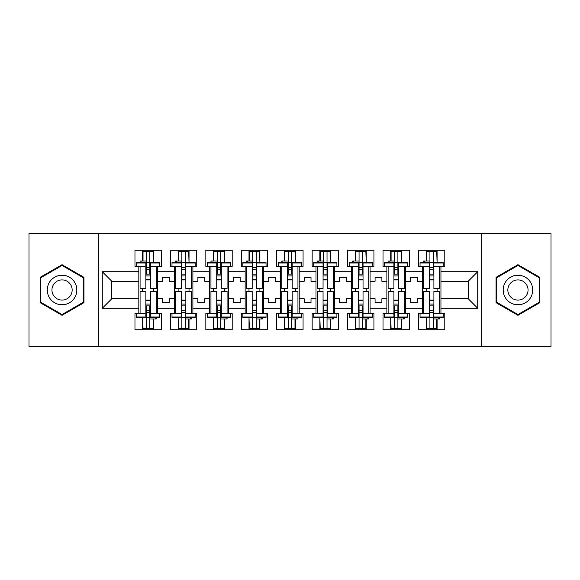 <?xml version="1.0" encoding="UTF-8"?>
<svg xmlns="http://www.w3.org/2000/svg" width="580" height="580" viewBox="0 0 580 580"><rect width="100%" height="100%" fill="white"/><g stroke="black" fill="none" stroke-linecap="round" stroke-linejoin="round"><path stroke-width="0.87" d="M481.719 233.211L29 233.211L29 346.789L551 346.789L551 233.211L481.719 233.211L481.719 346.789M405.507 298.743L410.502 298.743L410.502 302.492L417.317 302.492L417.317 298.743L422.32 298.743L422.32 281.257L417.317 281.257L417.317 277.508L410.502 277.508L410.502 281.257L405.507 281.257L405.507 308.285L422.32 308.285L422.32 313.62L418.455 313.62L418.455 329.752L444.802 329.752L444.802 313.62L440.945 313.62L440.945 298.743L468.205 298.743L468.205 281.257L440.945 281.257L440.945 298.743M370.069 298.743L375.072 298.743L375.072 302.492L381.887 302.492L381.887 298.743L386.882 298.743L386.882 281.257L381.887 281.257L381.887 277.508L375.072 277.508L375.072 281.257L370.069 281.257L370.069 308.285L386.882 308.285L386.882 313.62L383.017 313.62L383.017 329.752L409.371 329.752L409.371 313.62L405.507 313.62L405.507 308.285M334.638 298.743L339.633 298.743L339.633 302.492L346.449 302.492L346.449 298.743L351.444 298.743L351.444 281.257L346.449 281.257L346.449 277.508L339.633 277.508L339.633 281.257L334.638 281.257L334.638 308.285L351.444 308.285L351.444 313.62L347.587 313.62L347.587 329.752L373.933 329.752L373.933 313.62L370.069 313.62L370.069 308.285M299.2 298.743L304.195 298.743L304.195 302.492L311.01 302.492L311.01 298.743L316.006 298.743L316.006 281.257L311.01 281.257L311.01 277.508L304.195 277.508L304.195 281.257L299.2 281.257L299.2 308.285L316.006 308.285L316.006 313.62L312.149 313.62L312.149 329.752L338.495 329.752L338.495 313.62L334.638 313.62L334.638 308.285M263.762 298.743L268.757 298.743L268.757 302.492L275.572 302.492L275.572 298.743L280.575 298.743L280.575 281.257L275.572 281.257L275.572 277.508L268.757 277.508L268.757 281.257L263.762 281.257L263.762 308.285L280.575 308.285L280.575 313.62L276.711 313.62L276.711 329.752L303.064 329.752L303.064 313.62L299.2 313.62L299.2 308.285M228.324 298.743L233.327 298.743L233.327 302.492L240.142 302.492L240.142 298.743L245.137 298.743L245.137 281.257L240.142 281.257L240.142 277.508L233.327 277.508L233.327 281.257L228.324 281.257L228.324 308.285L245.137 308.285L245.137 313.62L241.273 313.62L241.273 329.752L267.626 329.752L267.626 313.62L263.762 313.62L263.762 308.285M192.893 298.743L197.889 298.743L197.889 302.492L204.704 302.492L204.704 298.743L209.699 298.743L209.699 281.257L204.704 281.257L204.704 277.508L197.889 277.508L197.889 281.257L192.893 281.257L192.893 308.285L209.699 308.285L209.699 313.62L205.842 313.62L205.842 329.752L232.188 329.752L232.188 313.62L228.324 313.62L228.324 308.285M157.456 298.743L162.451 298.743L162.451 302.492L169.266 302.492L169.266 298.743L174.268 298.743L174.268 281.257L169.266 281.257L169.266 277.508L162.451 277.508L162.451 281.257L157.456 281.257L157.456 308.285L174.268 308.285L174.268 313.62L170.404 313.62L170.404 329.752L196.75 329.752L196.75 313.62L192.893 313.62L192.893 308.285M98.281 346.789L98.281 233.211M192.893 281.257L192.893 271.715L209.699 271.715L209.699 281.257M228.324 281.257L228.324 266.38L232.188 266.38L232.188 250.248L205.842 250.248L205.842 266.38L209.699 266.38L209.699 271.715M228.324 271.715L245.137 271.715L245.137 281.257M263.762 281.257L263.762 266.38L267.626 266.38L267.626 250.248L241.273 250.248L241.273 266.38L245.137 266.38L245.137 271.715M263.762 271.715L280.575 271.715L280.575 281.257M299.2 281.257L299.2 266.38L303.064 266.38L303.064 250.248L276.711 250.248L276.711 266.38L280.575 266.38L280.575 271.715M299.2 271.715L316.006 271.715L316.006 281.257M334.638 281.257L334.638 266.38L338.495 266.38L338.495 250.248L312.149 250.248L312.149 266.38L316.006 266.38L316.006 271.715M334.638 271.715L351.444 271.715L351.444 281.257M370.069 281.257L370.069 266.38L373.933 266.38L373.933 250.248L347.587 250.248L347.587 266.38L351.444 266.38L351.444 271.715M370.069 271.715L386.882 271.715L386.882 281.257M405.507 281.257L405.507 266.38L409.371 266.38L409.371 250.248L383.017 250.248L383.017 266.38L386.882 266.38L386.882 271.715M405.507 271.715L422.32 271.715L422.32 281.257M440.945 281.257L440.945 266.38L444.802 266.38L444.802 250.248L418.455 250.248L418.455 266.38L422.32 266.38L422.32 271.715M440.945 271.715L477.746 271.715L477.746 308.285L440.945 308.285M138.83 298.743L138.83 281.257L111.795 281.257L111.795 298.743L138.83 298.743L138.83 313.62L134.966 313.62L134.966 329.752L161.32 329.752L161.32 313.62L157.456 313.62L157.456 308.285M138.83 308.285L102.254 308.285L102.254 271.715L138.83 271.715L138.83 281.257M157.456 281.257L157.456 266.38L161.32 266.38L161.32 250.248L134.966 250.248L134.966 266.38L138.83 266.38L138.83 271.715M157.456 271.715L174.268 271.715L174.268 281.257M192.893 271.715L192.893 266.38L196.75 266.38L196.75 250.248L170.404 250.248L170.404 266.38L174.268 266.38L174.268 271.715M422.32 298.743L422.32 308.285M386.882 298.743L386.882 308.285M351.444 298.743L351.444 308.285M316.006 298.743L316.006 308.285M280.575 298.743L280.575 308.285M245.137 298.743L245.137 308.285M209.699 298.743L209.699 308.285M174.268 298.743L174.268 308.285M111.795 298.743L102.254 308.285M102.254 271.715L111.795 281.257M468.205 298.743L477.746 308.285M477.746 271.715L468.205 281.257M142.687 329.752L142.687 317.398M142.687 291.479L142.687 288.521M142.687 261.036L142.687 250.248M153.591 329.752L153.591 318.964M153.591 291.479L153.591 288.521M153.591 262.602L153.591 250.248M178.125 329.752L178.125 317.398M178.125 291.479L178.125 288.521M178.125 261.036L178.125 250.248M189.029 329.752L189.029 318.964M189.029 291.479L189.029 288.521M189.029 262.602L189.029 250.248M213.563 329.752L213.563 317.398M213.563 291.479L213.563 288.521M213.563 261.036L213.563 250.248M224.467 329.752L224.467 318.964M224.467 291.479L224.467 288.521M224.467 262.602L224.467 250.248M249.001 329.752L249.001 317.398M249.001 291.479L249.001 288.521M249.001 261.036L249.001 250.248M259.905 329.752L259.905 318.964M259.905 291.479L259.905 288.521M259.905 262.602L259.905 250.248M284.432 329.752L284.432 317.398M284.432 291.479L284.432 288.521M284.432 261.036L284.432 250.248M295.336 329.752L295.336 318.964M295.336 291.479L295.336 288.521M295.336 262.602L295.336 250.248M319.87 329.752L319.87 317.398M319.87 291.479L319.87 288.521M319.87 261.036L319.87 250.248M330.774 329.752L330.774 318.964M330.774 291.479L330.774 288.521M330.774 262.602L330.774 250.248M355.308 329.752L355.308 317.398M355.308 291.479L355.308 288.521M355.308 261.036L355.308 250.248M366.212 329.752L366.212 318.964M366.212 291.479L366.212 288.521M366.212 262.602L366.212 250.248M390.746 329.752L390.746 317.398M390.746 291.479L390.746 288.521M390.746 261.036L390.746 250.248M401.643 329.752L401.643 318.964M401.643 291.479L401.643 288.521M401.643 262.602L401.643 250.248M426.177 329.752L426.177 317.398M426.177 291.479L426.177 288.521M426.177 261.036L426.177 250.248M437.081 329.752L437.081 318.964M437.081 291.479L437.081 288.521M437.081 262.602L437.081 250.248M83.969 277.341L62.053 264.69L40.129 277.341L40.129 302.659L62.053 315.31L83.969 302.659L83.969 277.341M496.03 277.341L496.03 302.659L517.947 315.31L539.871 302.659L539.871 277.341L517.947 264.69L496.03 277.341M145.87 262.994L145.87 288.521L140.077 288.521L140.077 266.38L136.561 266.38L136.561 262.602L145.87 262.602L145.87 262.994L136.561 262.994M159.725 262.994L159.725 266.38L156.209 266.38L156.209 288.521L150.416 288.521L150.416 262.602L159.725 262.602L159.725 262.994L150.416 262.994M143.028 261.036L143.028 251.495L146.435 251.495L146.435 274.159L146.435 269.555L149.843 269.555L149.843 274.159L149.843 251.495L153.25 251.495L153.591 262.544M150.416 279.894L149.843 279.444L149.843 279.894L145.87 279.894M140.077 262.602L140.077 261.036L146.435 261.036L146.435 251.495L149.843 251.495L149.843 269.555M146.435 279.894L146.435 279.444L146.435 279.894M146.435 262.74L149.843 262.74M146.435 267.286L149.843 267.286M146.435 269.555L145.87 269.555M150.416 279.444L145.87 279.444M150.416 274.159L145.87 274.159M150.416 275.942L145.87 275.942M150.416 317.006L150.416 291.479L156.209 291.479L156.209 313.62L159.725 313.62L159.725 317.398L150.416 317.398L150.416 317.006L159.725 317.006M136.561 317.006L136.561 313.62L140.077 313.62L140.077 291.479L145.87 291.479L145.87 317.398L136.561 317.398L136.561 317.006L145.87 317.006M153.25 318.964L153.25 328.505L149.843 328.505L149.843 305.841L149.843 310.445L146.435 310.445L146.435 305.841L146.435 328.505L143.028 328.505L142.687 317.456M145.87 300.106L146.435 300.556L146.435 300.106L150.416 300.106M156.209 317.398L156.209 318.964L149.843 318.964L149.843 328.505L146.435 328.505L146.435 310.445M149.843 300.106L149.843 300.556L149.843 300.106M149.843 317.26L146.435 317.26M149.843 312.714L146.435 312.714M149.843 310.445L150.416 310.445M145.87 300.556L150.416 300.556M145.87 305.841L150.416 305.841M145.87 304.058L150.416 304.058M49.264 282.619A14.768 14.768 0 0 0 54.665 302.789A14.768 14.768 0 0 0 74.834 297.38A14.768 14.768 0 0 0 69.433 277.211A14.768 14.768 0 0 0 49.264 282.619M53.295 284.947A10.106 10.106 0 0 0 57 298.751A10.106 10.106 0 0 0 70.803 295.053A10.106 10.106 0 0 0 67.106 281.249A10.106 10.106 0 0 0 53.295 284.947M83.288 277.74L83.288 302.26L62.053 314.527L40.81 302.26L40.81 277.74L62.053 265.473L83.288 277.74M505.165 282.619A14.768 14.768 0 0 0 510.567 302.789A14.768 14.768 0 0 0 530.736 297.38A14.768 14.768 0 0 0 525.335 277.211A14.768 14.768 0 0 0 505.165 282.619M509.197 284.947A10.106 10.106 0 0 0 512.894 298.751A10.106 10.106 0 0 0 526.705 295.053A10.106 10.106 0 0 0 523 281.249A10.106 10.106 0 0 0 509.197 284.947M539.19 277.74L539.19 302.26L517.947 314.527L496.712 302.26L496.712 277.74L517.947 265.473L539.19 277.74M181.308 262.994L181.308 288.521L175.515 288.521L175.515 266.38L171.992 266.38L171.992 262.602L181.308 262.602L181.308 262.994L171.992 262.994M195.163 262.994L195.163 266.38L191.639 266.38L191.639 288.521L185.846 288.521L185.846 262.602L195.163 262.602L195.163 262.994L185.846 262.994M178.466 261.036L178.466 251.495L181.874 251.495L181.874 274.159L181.874 269.555L185.281 269.555L185.281 274.159L185.281 251.495L188.688 251.495L189.029 262.544M185.846 279.894L185.281 279.444L185.281 279.894L181.308 279.894M175.515 262.602L175.515 261.036L181.874 261.036L181.874 251.495L185.281 251.495L185.281 269.555M181.874 279.894L181.874 279.444L181.874 279.894M181.874 262.74L185.281 262.74M181.874 267.286L185.281 267.286M181.874 269.555L181.308 269.555M185.846 279.444L181.308 279.444M185.846 274.159L181.308 274.159M185.846 275.942L181.308 275.942M216.746 262.994L216.746 288.521L210.953 288.521L210.953 266.38L207.43 266.38L207.43 262.602L216.746 262.602L216.746 262.994L207.43 262.994M230.601 262.994L230.601 266.38L227.077 266.38L227.077 288.521L221.285 288.521L221.285 262.602L230.601 262.602L230.601 262.994L221.285 262.994M213.904 261.036L213.904 251.495L217.311 251.495L217.311 274.159L217.311 269.555L220.719 269.555L220.719 274.159L220.719 251.495L224.126 251.495L224.467 262.544M221.285 279.894L220.719 279.444L220.719 279.894L216.746 279.894M210.953 262.602L210.953 261.036L217.311 261.036L217.311 251.495L220.719 251.495L220.719 269.555M217.311 279.894L217.311 279.444L217.311 279.894M217.311 262.74L220.719 262.74M217.311 267.286L220.719 267.286M217.311 269.555L216.746 269.555M221.285 279.444L216.746 279.444M221.285 274.159L216.746 274.159M221.285 275.942L216.746 275.942M252.177 262.994L252.177 288.521L246.384 288.521L246.384 266.38L242.868 266.38L242.868 262.602L252.177 262.602L252.177 262.994L242.868 262.994M266.039 262.994L266.039 266.38L262.515 266.38L262.515 288.521L256.723 288.521L256.723 262.602L266.039 262.602L266.039 262.994L256.723 262.994M249.342 261.036L249.342 251.495L252.749 251.495L252.749 274.159L252.749 269.555L256.157 269.555L256.157 274.159L256.157 251.495L259.564 251.495L259.905 262.544M256.723 279.894L256.157 279.444L256.157 279.894L252.177 279.894M246.384 262.602L246.384 261.036L252.749 261.036L252.749 251.495L256.157 251.495L256.157 269.555M252.749 279.894L252.749 279.444L252.749 279.894M252.749 262.74L256.157 262.74M252.749 267.286L256.157 267.286M252.749 269.555L252.177 269.555M256.723 279.444L252.177 279.444M256.723 274.159L252.177 274.159M256.723 275.942L252.177 275.942M287.615 262.994L287.615 288.521L281.822 288.521L281.822 266.38L278.298 266.38L278.298 262.602L287.615 262.602L287.615 262.994L278.298 262.994M301.469 262.994L301.469 266.38L297.953 266.38L297.953 288.521L292.161 288.521L292.161 262.602L301.469 262.602L301.469 262.994L292.161 262.994M284.773 261.036L284.773 251.495L288.18 251.495L288.18 274.159L288.18 269.555L291.588 269.555L291.588 274.159L291.588 251.495L294.995 251.495L295.336 262.544M292.161 279.894L291.588 279.444L291.588 279.894L287.615 279.894M281.822 262.602L281.822 261.036L288.18 261.036L288.18 251.495L291.588 251.495L291.588 269.555M288.18 279.894L288.18 279.444L288.18 279.894M288.18 262.74L291.588 262.74M288.18 267.286L291.588 267.286M288.18 269.555L287.615 269.555M292.161 279.444L287.615 279.444M292.161 274.159L287.615 274.159M292.161 275.942L287.615 275.942M323.053 262.994L323.053 288.521L317.26 288.521L317.26 266.38L313.736 266.38L313.736 262.602L323.053 262.602L323.053 262.994L313.736 262.994M336.907 262.994L336.907 266.38L333.384 266.38L333.384 288.521L327.591 288.521L327.591 262.602L336.907 262.602L336.907 262.994L327.591 262.994M320.211 261.036L320.211 251.495L323.618 251.495L323.618 274.159L323.618 269.555L327.026 269.555L327.026 274.159L327.026 251.495L330.433 251.495L330.774 262.544M327.591 279.894L327.026 279.444L327.026 279.894L323.053 279.894M317.26 262.602L317.26 261.036L323.618 261.036L323.618 251.495L327.026 251.495L327.026 269.555M323.618 279.894L323.618 279.444L323.618 279.894M323.618 262.74L327.026 262.74M323.618 267.286L327.026 267.286M323.618 269.555L323.053 269.555M327.591 279.444L323.053 279.444M327.591 274.159L323.053 274.159M327.591 275.942L323.053 275.942M185.846 317.006L185.846 291.479L191.639 291.479L191.639 313.62L195.163 313.62L195.163 317.398L185.846 317.398L185.846 317.006L195.163 317.006M171.992 317.006L171.992 313.62L175.515 313.62L175.515 291.479L181.308 291.479L181.308 317.398L171.992 317.398L171.992 317.006L181.308 317.006M188.688 318.964L188.688 328.505L185.281 328.505L185.281 305.841L185.281 310.445L181.874 310.445L181.874 305.841L181.874 328.505L178.466 328.505L178.125 317.456M181.308 300.106L181.874 300.556L181.874 300.106L185.846 300.106M191.639 317.398L191.639 318.964L185.281 318.964L185.281 328.505L181.874 328.505L181.874 310.445M185.281 300.106L185.281 300.556L185.281 300.106M185.281 317.26L181.874 317.26M185.281 312.714L181.874 312.714M185.281 310.445L185.846 310.445M181.308 300.556L185.846 300.556M181.308 305.841L185.846 305.841M181.308 304.058L185.846 304.058M221.285 317.006L221.285 291.479L227.077 291.479L227.077 313.62L230.601 313.62L230.601 317.398L221.285 317.398L221.285 317.006L230.601 317.006M207.43 317.006L207.43 313.62L210.953 313.62L210.953 291.479L216.746 291.479L216.746 317.398L207.43 317.398L207.43 317.006L216.746 317.006M224.126 318.964L224.126 328.505L220.719 328.505L220.719 305.841L220.719 310.445L217.311 310.445L217.311 305.841L217.311 328.505L213.904 328.505L213.563 317.456M216.746 300.106L217.311 300.556L217.311 300.106L221.285 300.106M227.077 317.398L227.077 318.964L220.719 318.964L220.719 328.505L217.311 328.505L217.311 310.445M220.719 300.106L220.719 300.556L220.719 300.106M220.719 317.26L217.311 317.26M220.719 312.714L217.311 312.714M220.719 310.445L221.285 310.445M216.746 300.556L221.285 300.556M216.746 305.841L221.285 305.841M216.746 304.058L221.285 304.058M256.723 317.006L256.723 291.479L262.515 291.479L262.515 313.62L266.039 313.62L266.039 317.398L256.723 317.398L256.723 317.006L266.039 317.006M242.868 317.006L242.868 313.62L246.384 313.62L246.384 291.479L252.177 291.479L252.177 317.398L242.868 317.398L242.868 317.006L252.177 317.006M259.564 318.964L259.564 328.505L256.157 328.505L256.157 305.841L256.157 310.445L252.749 310.445L252.749 305.841L252.749 328.505L249.342 328.505L249.001 317.456M252.177 300.106L252.749 300.556L252.749 300.106L256.723 300.106M262.515 317.398L262.515 318.964L256.157 318.964L256.157 328.505L252.749 328.505L252.749 310.445M256.157 300.106L256.157 300.556L256.157 300.106M256.157 317.26L252.749 317.26M256.157 312.714L252.749 312.714M256.157 310.445L256.723 310.445M252.177 300.556L256.723 300.556M252.177 305.841L256.723 305.841M252.177 304.058L256.723 304.058M292.161 317.006L292.161 291.479L297.953 291.479L297.953 313.62L301.469 313.62L301.469 317.398L292.161 317.398L292.161 317.006L301.469 317.006M278.298 317.006L278.298 313.62L281.822 313.62L281.822 291.479L287.615 291.479L287.615 317.398L278.298 317.398L278.298 317.006L287.615 317.006M294.995 318.964L294.995 328.505L291.588 328.505L291.588 305.841L291.588 310.445L288.18 310.445L288.18 305.841L288.18 328.505L284.773 328.505L284.432 317.456M287.615 300.106L288.18 300.556L288.18 300.106L292.161 300.106M297.953 317.398L297.953 318.964L291.588 318.964L291.588 328.505L288.18 328.505L288.18 310.445M291.588 300.106L291.588 300.556L291.588 300.106M291.588 317.26L288.18 317.26M291.588 312.714L288.18 312.714M291.588 310.445L292.161 310.445M287.615 300.556L292.161 300.556M287.615 305.841L292.161 305.841M287.615 304.058L292.161 304.058M327.591 317.006L327.591 291.479L333.384 291.479L333.384 313.62L336.907 313.62L336.907 317.398L327.591 317.398L327.591 317.006L336.907 317.006M313.736 317.006L313.736 313.62L317.26 313.62L317.26 291.479L323.053 291.479L323.053 317.398L313.736 317.398L313.736 317.006L323.053 317.006M330.433 318.964L330.433 328.505L327.026 328.505L327.026 305.841L327.026 310.445L323.618 310.445L323.618 305.841L323.618 328.505L320.211 328.505L319.87 317.456M323.053 300.106L323.618 300.556L323.618 300.106L327.591 300.106M333.384 317.398L333.384 318.964L327.026 318.964L327.026 328.505L323.618 328.505L323.618 310.445M327.026 300.106L327.026 300.556L327.026 300.106M327.026 317.26L323.618 317.26M327.026 312.714L323.618 312.714M327.026 310.445L327.591 310.445M323.053 300.556L327.591 300.556M323.053 305.841L327.591 305.841M323.053 304.058L327.591 304.058M358.483 262.994L358.483 288.521L352.698 288.521L352.698 266.38L349.174 266.38L349.174 262.602L358.483 262.602L358.483 262.994L349.174 262.994M372.346 262.994L372.346 266.38L368.822 266.38L368.822 288.521L363.029 288.521L363.029 262.602L372.346 262.602L372.346 262.994L363.029 262.994M355.649 261.036L355.649 251.495L359.056 251.495L359.056 274.159L359.056 269.555L362.464 269.555L362.464 274.159L362.464 251.495L365.871 251.495L366.212 262.544M363.029 279.894L362.464 279.444L362.464 279.894L358.483 279.894M352.698 262.602L352.698 261.036L359.056 261.036L359.056 251.495L362.464 251.495L362.464 269.555M359.056 279.894L359.056 279.444L359.056 279.894M359.056 262.74L362.464 262.74M359.056 267.286L362.464 267.286M359.056 269.555L358.483 269.555M363.029 279.444L358.483 279.444M363.029 274.159L358.483 274.159M363.029 275.942L358.483 275.942M363.029 317.006L363.029 291.479L368.822 291.479L368.822 313.62L372.346 313.62L372.346 317.398L363.029 317.398L363.029 317.006L372.346 317.006M349.174 317.006L349.174 313.62L352.698 313.62L352.698 291.479L358.483 291.479L358.483 317.398L349.174 317.398L349.174 317.006L358.483 317.006M365.871 318.964L365.871 328.505L362.464 328.505L362.464 305.841L362.464 310.445L359.056 310.445L359.056 305.841L359.056 328.505L355.649 328.505L355.308 317.456M358.483 300.106L359.056 300.556L359.056 300.106L363.029 300.106M368.822 317.398L368.822 318.964L362.464 318.964L362.464 328.505L359.056 328.505L359.056 310.445M362.464 300.106L362.464 300.556L362.464 300.106M362.464 317.26L359.056 317.26M362.464 312.714L359.056 312.714M362.464 310.445L363.029 310.445M358.483 300.556L363.029 300.556M358.483 305.841L363.029 305.841M358.483 304.058L363.029 304.058M393.922 262.994L393.922 288.521L388.129 288.521L388.129 266.38L384.613 266.38L384.613 262.602L393.922 262.602L393.922 262.994L384.613 262.994M407.776 262.994L407.776 266.38L404.26 266.38L404.26 288.521L398.467 288.521L398.467 262.602L407.776 262.602L407.776 262.994L398.467 262.994M391.087 261.036L391.087 251.495L394.494 251.495L394.494 274.159L394.494 269.555L397.902 269.555L397.902 274.159L397.902 251.495L401.302 251.495L401.643 262.544M398.467 279.894L397.902 279.444L397.902 279.894L393.922 279.894M388.129 262.602L388.129 261.036L394.494 261.036L394.494 251.495L397.902 251.495L397.902 269.555M394.494 279.894L394.494 279.444L394.494 279.894M394.494 262.74L397.902 262.74M394.494 267.286L397.902 267.286M394.494 269.555L393.922 269.555M398.467 279.444L393.922 279.444M398.467 274.159L393.922 274.159M398.467 275.942L393.922 275.942M398.467 317.006L398.467 291.479L404.26 291.479L404.26 313.62L407.776 313.62L407.776 317.398L398.467 317.398L398.467 317.006L407.776 317.006M384.613 317.006L384.613 313.62L388.129 313.62L388.129 291.479L393.922 291.479L393.922 317.398L384.613 317.398L384.613 317.006L393.922 317.006M401.302 318.964L401.302 328.505L397.902 328.505L397.902 305.841L397.902 310.445L394.494 310.445L394.494 305.841L394.494 328.505L391.087 328.505L390.746 317.456M393.922 300.106L394.494 300.556L394.494 300.106L398.467 300.106M404.26 317.398L404.26 318.964L397.902 318.964L397.902 328.505L394.494 328.505L394.494 310.445M397.902 300.106L397.902 300.556L397.902 300.106M397.902 317.26L394.494 317.26M397.902 312.714L394.494 312.714M397.902 310.445L398.467 310.445M393.922 300.556L398.467 300.556M393.922 305.841L398.467 305.841M393.922 304.058L398.467 304.058M429.36 262.994L429.36 288.521L423.567 288.521L423.567 266.38L420.043 266.38L420.043 262.602L429.36 262.602L429.36 262.994L420.043 262.994M443.214 262.994L443.214 266.38L439.698 266.38L439.698 288.521L433.905 288.521L433.905 262.602L443.214 262.602L443.214 262.994L433.905 262.994M426.517 261.036L426.517 251.495L429.925 251.495L429.925 274.159L429.925 269.555L433.333 269.555L433.333 274.159L433.333 251.495L436.74 251.495L437.081 262.544M433.905 279.894L433.333 279.444L433.333 279.894L429.36 279.894M423.567 262.602L423.567 261.036L429.925 261.036L429.925 251.495L433.333 251.495L433.333 269.555M429.925 279.894L429.925 279.444L429.925 279.894M429.925 262.74L433.333 262.74M429.925 267.286L433.333 267.286M429.925 269.555L429.36 269.555M433.905 279.444L429.36 279.444M433.905 274.159L429.36 274.159M433.905 275.942L429.36 275.942M433.905 317.006L433.905 291.479L439.698 291.479L439.698 313.62L443.214 313.62L443.214 317.398L433.905 317.398L433.905 317.006L443.214 317.006M420.043 317.006L420.043 313.62L423.567 313.62L423.567 291.479L429.36 291.479L429.36 317.398L420.043 317.398L420.043 317.006L429.36 317.006M436.74 318.964L436.74 328.505L433.333 328.505L433.333 305.841L433.333 310.445L429.925 310.445L429.925 305.841L429.925 328.505L426.517 328.505L426.177 317.456M429.36 300.106L429.925 300.556L429.925 300.106L433.905 300.106M439.698 317.398L439.698 318.964L433.333 318.964L433.333 328.505L429.925 328.505L429.925 310.445M433.333 300.106L433.333 300.556L433.333 300.106M433.333 317.26L429.925 317.26M433.333 312.714L429.925 312.714M433.333 310.445L433.905 310.445M429.36 300.556L433.905 300.556M429.36 305.841L433.905 305.841M429.36 304.058L433.905 304.058M141.078 261.036L141.078 262.602M145.87 266.38L140.077 266.38M156.209 266.38L150.416 266.38M155.208 318.964L155.208 317.398M150.416 313.62L156.209 313.62M140.077 313.62L145.87 313.62M176.516 261.036L176.516 262.602M181.308 266.38L175.515 266.38M191.639 266.38L185.846 266.38M211.946 261.036L211.946 262.602M216.746 266.38L210.953 266.38M227.077 266.38L221.285 266.38M247.385 261.036L247.385 262.602M252.177 266.38L246.384 266.38M262.515 266.38L256.723 266.38M282.822 261.036L282.822 262.602M287.615 266.38L281.822 266.38M297.953 266.38L292.161 266.38M318.253 261.036L318.253 262.602M323.053 266.38L317.26 266.38M333.384 266.38L327.591 266.38M190.646 318.964L190.646 317.398M185.846 313.62L191.639 313.62M175.515 313.62L181.308 313.62M226.077 318.964L226.077 317.398M221.285 313.62L227.077 313.62M210.953 313.62L216.746 313.62M261.515 318.964L261.515 317.398M256.723 313.62L262.515 313.62M246.384 313.62L252.177 313.62M296.953 318.964L296.953 317.398M292.161 313.62L297.953 313.62M281.822 313.62L287.615 313.62M332.391 318.964L332.391 317.398M327.591 313.62L333.384 313.62M317.26 313.62L323.053 313.62M353.691 261.036L353.691 262.602M358.483 266.38L352.698 266.38M368.822 266.38L363.029 266.38M367.821 318.964L367.821 317.398M363.029 313.62L368.822 313.62M352.698 313.62L358.483 313.62M389.129 261.036L389.129 262.602M393.922 266.38L388.129 266.38M404.26 266.38L398.467 266.38M403.26 318.964L403.26 317.398M398.467 313.62L404.26 313.62M388.129 313.62L393.922 313.62M424.567 261.036L424.567 262.602M429.36 266.38L423.567 266.38M439.698 266.38L433.905 266.38M438.697 318.964L438.697 317.398M433.905 313.62L439.698 313.62M423.567 313.62L429.36 313.62"/></g></svg>
